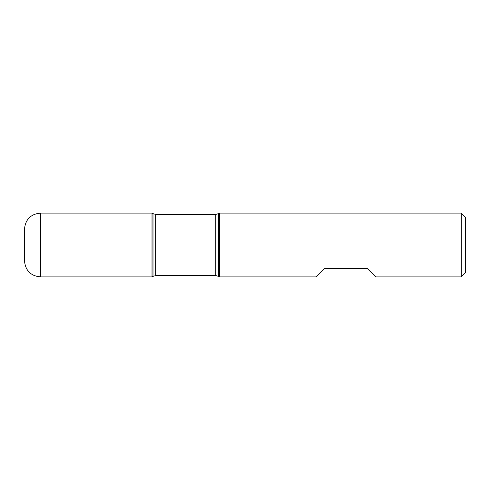 <?xml version="1.0" encoding="UTF-8"?>
<svg xmlns="http://www.w3.org/2000/svg" width="490" height="490" viewBox="0 0 490 490"><rect width="100%" height="100%" fill="white"/><g stroke="black" fill="none" stroke-linecap="round" stroke-linejoin="round"><path stroke-width="0.37" stroke-dasharray="2.45 1.84" d="M219.422 276.881L219.422 213.119M461.249 213.119L461.249 276.881M316.197 276.881L324.699 268.379L367.206 268.379L375.708 276.881M152.016 245L152.016 276.881L152.016 245M465.5 272.63L465.5 217.37M24.5 229.063L24.5 260.937M218.448 276.317L218.448 213.683M152.996 213.683L152.996 276.317M155.649 275.607L155.649 214.393M215.79 214.393L215.79 275.607M40.437 276.881L40.437 213.119"/><path stroke-width="0.73" d="M219.422 245L219.422 276.881L316.197 276.881L324.699 268.379L367.206 268.379L375.708 276.881L461.249 276.881L461.249 213.119L219.422 213.119L219.422 245M152.016 276.881L152.016 213.119L152.016 276.881L152.996 276.317L152.996 213.683L152.016 213.119L40.437 213.119L40.437 245L152.016 245L24.5 245L40.437 245L40.437 276.881L152.016 276.881M461.249 213.119L465.5 217.37L465.5 272.63L461.249 276.881M40.437 276.881C30.76 275.937 25.443 270.621 24.5 260.937L24.5 229.063C25.443 219.379 30.76 214.063 40.437 213.119M215.79 214.393L155.649 214.393L155.649 275.607L215.79 275.607L215.79 214.393L218.448 213.683L218.448 276.317L219.422 276.881M218.448 213.683L219.422 213.119M215.79 275.607L218.448 276.317M152.996 276.317L155.649 275.607M155.649 214.393L152.996 213.683"/></g></svg>

